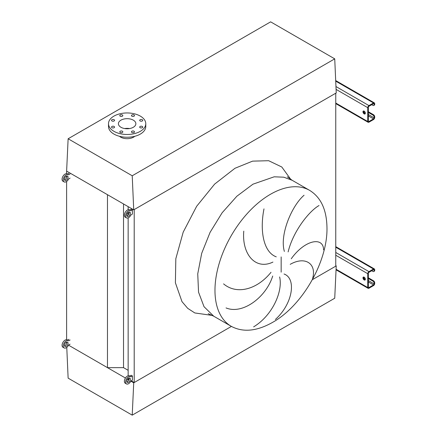 <?xml version="1.0" encoding="UTF-8"?>
<svg xmlns="http://www.w3.org/2000/svg" width="437" height="437" viewBox="0 0 437 437"><rect width="100%" height="100%" fill="white"/><g stroke="black" fill="none" stroke-linecap="round" stroke-linejoin="round"><path stroke-width="0.66" d="M142.304 119.727A1.524 0.879 0 0 0 140.643 119.536A1.524 0.879 0 0 0 139.703 120.35A1.524 0.879 0 0 0 140.146 120.973A1.524 0.879 0 0 0 141.812 121.158A1.524 0.879 0 0 0 142.752 120.35A1.524 0.879 0 0 0 142.304 119.727M134.05 114.958A1.524 0.879 0 0 0 132.389 114.767A1.524 0.879 0 0 0 131.444 115.581A1.524 0.879 0 0 0 131.892 116.204A1.524 0.879 0 0 0 133.558 116.395A1.524 0.879 0 0 0 134.498 115.581A1.524 0.879 0 0 0 134.05 114.958M122.376 114.958A1.524 0.879 0 0 0 120.716 114.767A1.524 0.879 0 0 0 119.771 115.581A1.524 0.879 0 0 0 120.219 116.204A1.524 0.879 0 0 0 121.885 116.395A1.524 0.879 0 0 0 122.824 115.581A1.524 0.879 0 0 0 122.376 114.958M114.123 119.727A1.524 0.879 0 0 0 112.462 119.536A1.524 0.879 0 0 0 111.517 120.35A1.524 0.879 0 0 0 111.965 120.973A1.524 0.879 0 0 0 113.625 121.158A1.524 0.879 0 0 0 114.57 120.35A1.524 0.879 0 0 0 114.123 119.727M114.123 126.462A1.524 0.879 0 0 0 112.462 126.271A1.524 0.879 0 0 0 111.517 127.085A1.524 0.879 0 0 0 111.965 127.708A1.524 0.879 0 0 0 113.625 127.899A1.524 0.879 0 0 0 114.57 127.085A1.524 0.879 0 0 0 114.123 126.462M122.376 131.231A1.524 0.879 0 0 0 120.716 131.04A1.524 0.879 0 0 0 119.771 131.854A1.524 0.879 0 0 0 120.219 132.477A1.524 0.879 0 0 0 121.885 132.668A1.524 0.879 0 0 0 122.824 131.854A1.524 0.879 0 0 0 122.376 131.231M134.05 131.231A1.524 0.879 0 0 0 132.389 131.04A1.524 0.879 0 0 0 131.444 131.854A1.524 0.879 0 0 0 131.892 132.477A1.524 0.879 0 0 0 133.558 132.668A1.524 0.879 0 0 0 134.498 131.854A1.524 0.879 0 0 0 134.05 131.231M142.304 126.462A1.524 0.879 0 0 0 140.643 126.271A1.524 0.879 0 0 0 139.703 127.085A1.524 0.879 0 0 0 140.146 127.708A1.524 0.879 0 0 0 141.812 127.899A1.524 0.879 0 0 0 142.752 127.085A1.524 0.879 0 0 0 142.304 126.462M140.315 131.329A18.644 10.761 180 0 1 120 133.662A18.644 10.761 180 0 1 108.496 123.715A18.644 10.761 180 0 1 113.953 116.105A18.644 10.761 180 0 1 134.268 113.773A18.644 10.761 180 0 1 145.778 123.715A18.644 10.761 180 0 1 140.315 131.329M145.778 123.715L145.778 126.484A18.644 10.761 180 0 1 140.315 134.093A18.644 10.761 180 0 1 120 136.426A18.644 10.761 180 0 1 108.496 126.484L108.496 123.715M129.543 128.56A8.729 5.036 0 0 0 124.725 128.56M120.962 120.153A8.729 5.036 180 0 1 130.477 119.061A8.729 5.036 180 0 1 135.863 123.715A8.729 5.036 180 0 1 133.307 127.282A8.729 5.036 180 0 1 123.797 128.374A8.729 5.036 180 0 1 118.405 123.715A8.729 5.036 180 0 1 120.962 120.153M134.793 136.295A9.15 5.282 180 0 1 133.607 137.136A9.15 5.282 180 0 1 119.481 136.295M132.22 175.772L68.128 138.769L270.64 21.85L334.731 58.853L132.22 175.772L133.727 209.853L336.239 92.934L334.731 58.853M68.128 138.769L66.621 171.107L133.727 209.853M66.768 347.393L68.128 378.147L132.22 415.15L334.731 298.231L336.239 265.893L335.758 265.614M132.22 415.15L133.727 382.812L231.413 326.412L134.203 382.533L134.203 209.574L335.758 93.207L335.758 266.171L312.362 279.68L336.239 265.893M133.727 382.812L130.865 381.157M128.811 379.977L127.495 379.212M125.446 378.032L68.554 345.186L107.464 367.648L107.464 194.689L66.621 171.107L66.621 173.686M312.619 278.462C316.82 263.751 305.244 255.782 290.212 264.341M291.244 258.791C304.758 239.782 323.402 236.291 323.582 249.838M319.026 205.537C309.079 211.142 293.052 231.348 288.13 251.92M284.372 251.428C279.462 234.898 291.741 205.772 304.059 195.246M284.034 274.004C296.521 278.342 292.992 303.704 275.37 319.474M253.618 326.876C272.202 315.661 283.089 291.692 279.636 276.943M223.569 283.87C236.876 295.128 257.202 289.452 271.016 272.306M272.704 276.037C266.138 297.28 242.53 314.848 226.044 307.921M263.992 208.881C259.671 230.534 263.358 252.16 276.271 256.841M272.917 262.085C255.596 270.432 241.759 254.318 243.775 231.14M128.991 379.529L128.156 379.043L128.156 378.475M128.156 375.771L128.156 217.877M128.156 214.938L128.156 212.431M128.156 209.727L128.156 206.635M131.209 380.807L134.203 382.533M107.464 367.648L123.524 367.648L123.524 203.959M123.524 367.648L128.156 370.325M66.621 343.722L66.621 342.034M66.621 339.729L66.621 181.459M66.621 177.679L66.621 175.991M364.158 111.124A1.693 0.978 -120 0 0 363.311 111.042A1.693 0.978 -120 0 0 363.054 112.402A1.693 0.978 -120 0 0 364.158 113.893A1.693 0.978 -120 0 0 365.004 113.975A1.693 0.978 -120 0 0 365.266 112.62A1.693 0.978 -120 0 0 364.158 111.124M365.25 113.707A1.693 0.978 60 0 1 364.758 113.549A1.693 0.978 60 0 1 363.666 110.965M368.353 111.746L373.504 114.723A1.693 0.978 60 0 1 374.706 116.799L374.105 117.143L374.105 117.837A0.847 0.492 -60 0 1 373.504 118.875L368.954 121.502A0.847 0.492 -60 0 1 368.528 121.546A0.847 0.492 -60 0 1 368.353 121.158L368.353 107.322A0.847 0.492 -60 0 1 368.954 106.284L373.504 103.656A0.847 0.492 -60 0 1 373.93 103.613A0.847 0.492 -60 0 1 374.105 104.001L374.105 104.694L374.706 104.345L374.706 103.656A1.693 0.978 120 0 0 374.356 102.881A1.693 0.978 120 0 0 373.504 102.963L368.954 105.59A1.693 0.978 120 0 0 367.752 107.666L367.752 121.502A1.693 0.978 120 0 0 368.107 122.278A1.693 0.978 120 0 0 368.954 122.196L373.504 119.569A1.693 0.978 120 0 0 374.706 117.493L374.706 116.799M368.353 112.44L372.908 115.068L373.504 114.723M374.706 104.345A1.693 0.978 60 0 1 374.356 105.12L373.755 105.47A1.693 0.978 -120 0 0 374.105 104.694M371.707 104.694L372.908 105.383A1.693 0.978 -120 0 0 373.755 105.47M374.105 117.143A1.693 0.978 -120 0 0 372.908 115.068M364.158 277.167A1.693 0.978 -120 0 0 363.311 277.085A1.693 0.978 -120 0 0 363.054 278.44A1.693 0.978 -120 0 0 364.158 279.937A1.693 0.978 -120 0 0 365.004 280.019A1.693 0.978 -120 0 0 365.266 278.664A1.693 0.978 -120 0 0 364.158 277.167M365.25 279.751A1.693 0.978 60 0 1 364.758 279.593A1.693 0.978 60 0 1 363.666 277.009M368.353 277.79L373.504 280.767A1.693 0.978 60 0 1 374.706 282.843L374.105 283.187L374.105 283.881A0.847 0.492 -60 0 1 373.504 284.919L368.954 287.546A0.847 0.492 -60 0 1 368.528 287.59A0.847 0.492 -60 0 1 368.353 287.202L368.353 273.365A0.847 0.492 -60 0 1 368.954 272.327L373.504 269.695A0.847 0.492 -60 0 1 373.93 269.656A0.847 0.492 -60 0 1 374.105 270.044L374.105 270.732L374.706 270.388L374.706 269.695A1.693 0.978 120 0 0 374.356 268.919A1.693 0.978 120 0 0 373.504 269.006L368.954 271.634A1.693 0.978 120 0 0 367.752 273.709L367.752 287.546A1.693 0.978 120 0 0 368.107 288.322A1.693 0.978 120 0 0 368.954 288.24L373.504 285.607A1.693 0.978 120 0 0 374.706 283.531L374.706 282.843M368.353 278.484L372.908 281.111L373.504 280.767M374.706 270.388A1.693 0.978 60 0 1 374.356 271.164L373.755 271.508A1.693 0.978 -120 0 0 374.105 270.732M371.707 270.732L372.908 271.426A1.693 0.978 -120 0 0 373.755 271.508M374.105 283.187A1.693 0.978 -120 0 0 372.908 281.111M64.539 179.831A2.54 1.469 120 0 0 65.064 179.618A2.54 1.469 120 0 0 66.785 175.947M66.26 180.312A2.54 1.469 120 0 0 67.921 178.072A2.54 1.469 120 0 0 67.533 176.035A2.54 1.469 120 0 0 66.26 176.16A2.54 1.469 120 0 0 64.6 178.4A2.54 1.469 120 0 0 64.993 180.437A2.54 1.469 120 0 0 66.26 180.312M70.095 173.942L68.658 174.773A4.239 2.447 120 0 0 68.38 174.565A4.239 2.447 120 0 0 66.26 174.773A4.239 2.447 120 0 0 63.496 178.509A4.239 2.447 120 0 0 64.141 181.901A4.239 2.447 120 0 0 66.26 181.694A4.239 2.447 120 0 0 68.658 178.924L70.095 178.094M68.38 174.565L67.183 173.871A4.239 2.447 120 0 0 65.064 174.084A4.239 2.447 120 0 0 62.294 177.815A4.239 2.447 120 0 0 62.944 181.213L64.141 181.901M68.899 173.254L67.5 174.057M64.539 345.875A2.54 1.469 120 0 0 65.064 345.662A2.54 1.469 120 0 0 66.785 341.991M66.26 346.35A2.54 1.469 120 0 0 67.921 344.11A2.54 1.469 120 0 0 67.533 342.073A2.54 1.469 120 0 0 66.26 342.198A2.54 1.469 120 0 0 64.6 344.443A2.54 1.469 120 0 0 64.993 346.475A2.54 1.469 120 0 0 66.26 346.35M70.095 339.986L68.658 340.816A4.239 2.447 120 0 0 68.38 340.609A4.239 2.447 120 0 0 66.26 340.816A4.239 2.447 120 0 0 63.496 344.553A4.239 2.447 120 0 0 64.141 347.945A4.239 2.447 120 0 0 66.26 347.737A4.239 2.447 120 0 0 68.658 344.968L70.095 344.137M68.38 340.609L67.183 339.915A4.239 2.447 120 0 0 65.064 340.128A4.239 2.447 120 0 0 62.294 343.859A4.239 2.447 120 0 0 62.944 347.251L64.141 347.945M68.899 339.298L67.5 340.101M126.856 215.807A2.54 1.469 120 0 0 127.375 215.594A2.54 1.469 120 0 0 129.095 211.923M128.571 216.288A2.54 1.469 120 0 0 130.231 214.043A2.54 1.469 120 0 0 129.844 212.011A2.54 1.469 120 0 0 128.571 212.136A2.54 1.469 120 0 0 126.91 214.376A2.54 1.469 120 0 0 127.304 216.413A2.54 1.469 120 0 0 128.571 216.288M128.571 210.749A4.239 2.447 120 0 0 125.807 214.485A4.239 2.447 120 0 0 126.457 217.877A4.239 2.447 120 0 0 128.571 217.67A4.239 2.447 120 0 0 130.969 214.9L132.406 214.07L132.406 209.918L130.969 210.749A4.239 2.447 120 0 0 130.69 210.541A4.239 2.447 120 0 0 128.571 210.749M130.69 210.541L129.494 209.847A4.239 2.447 120 0 0 127.375 210.06A4.239 2.447 120 0 0 124.605 213.791A4.239 2.447 120 0 0 125.255 217.189L126.457 217.877M132.406 209.918L131.209 209.23L129.816 210.033M126.856 381.845A2.54 1.469 120 0 0 127.375 381.638A2.54 1.469 120 0 0 129.095 377.967M128.571 382.326A2.54 1.469 120 0 0 130.231 380.086A2.54 1.469 120 0 0 129.844 378.049A2.54 1.469 120 0 0 128.571 378.174A2.54 1.469 120 0 0 126.91 380.414A2.54 1.469 120 0 0 127.304 382.451A2.54 1.469 120 0 0 128.571 382.326M128.571 376.792A4.239 2.447 120 0 0 125.807 380.529A4.239 2.447 120 0 0 126.457 383.921A4.239 2.447 120 0 0 128.571 383.713A4.239 2.447 120 0 0 130.969 380.944L132.406 380.114L132.406 375.962L130.969 376.792A4.239 2.447 120 0 0 130.69 376.585A4.239 2.447 120 0 0 128.571 376.792M130.69 376.585L129.494 375.891A4.239 2.447 120 0 0 127.375 376.099A4.239 2.447 120 0 0 124.605 379.835A4.239 2.447 120 0 0 125.255 383.227L126.457 383.921M132.406 375.962L131.209 375.268L129.816 376.077M309.686 190.401L292.189 180.301L283.782 177.187L274.19 176.805L252.957 184.185L236.854 196.24L222.133 212.775L210.071 232.369L201.697 253.329L197.743 273.846L198.54 292.162L204.024 306.698L213.726 316.202L231.222 326.302C242.983 332.595 256.743 331.301 272.508 322.424C302.404 305.802 327.816 261.495 326.969 227.448C326.63 209.678 320.867 197.327 309.686 190.401A78.463 45.301 120 0 0 270.454 194.285A78.463 45.301 120 0 0 219.194 263.429A78.463 45.301 120 0 0 231.222 326.302M212.355 315.443L194.815 312.952L187.702 308.336L181.989 301.634L175.401 282.81L175.821 258.715L183.19 232.167L196.655 206.286L214.627 184.114L234.98 168.272L252.591 161.138L268.662 160.707L281.799 167.005L290.845 179.487M281.16 272.147L281.16 256.918M335.758 103.034L367.752 121.502M336.08 89.383L367.752 107.666M335.955 86.542L368.954 105.59M335.72 81.145L373.504 102.963M373.504 103.656L374.105 104.001M368.353 121.158L368.954 121.502M368.353 115.898L373.504 118.875M363.584 111.763L365.305 112.757M368.353 114.516L374.105 117.837M336.08 269.263L367.752 287.546M335.758 255.235L367.752 273.709M335.758 252.471L368.954 271.634M335.758 247.211L373.504 269.006M373.504 269.695L374.105 270.044M368.353 287.202L368.954 287.546M368.353 281.941L373.504 284.919M363.584 277.806L365.305 278.795M368.353 280.559L374.105 283.881M292.189 180.301L287.256 176.783M208.214 313.684L213.726 316.202M335.758 103.607L368.107 122.278M335.692 80.555L374.356 102.881M336.058 269.82L368.107 288.322M335.758 246.637L374.356 268.919"/></g></svg>
